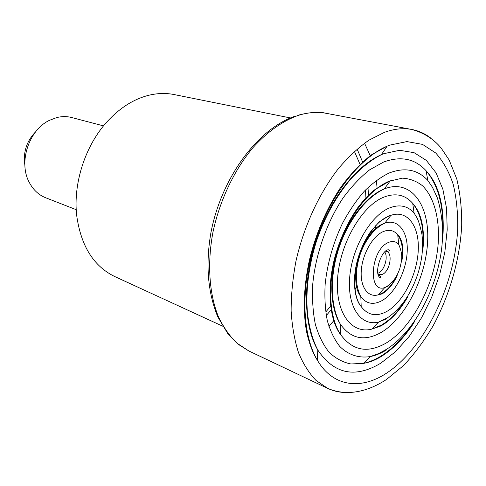 <?xml version="1.0" encoding="UTF-8"?>
<svg xmlns="http://www.w3.org/2000/svg" width="486" height="486" viewBox="0 0 486 486"><rect width="100%" height="100%" fill="white"/><g stroke="black" fill="none" stroke-linecap="round" stroke-linejoin="round"><path stroke-width="0.73" d="M76.241 209.703L45.666 197.753C38.607 194.929 33.127 189.777 29.221 182.305C18.292 162.373 28.82 130.029 49.39 120.358L56.637 117.6C61.843 116.294 66.892 116.276 71.776 117.551L103.53 125.892M222.685 326.185L114.848 276.589C93.67 266.334 80.962 246.007 76.715 215.62C72.973 183.325 85.36 145.284 107.394 121.385C119.835 107.935 133.401 99.29 148.096 95.444C157.106 93.178 165.775 92.881 174.116 94.557L290.476 117.958M354.409 151.407L360.26 164.869M361.213 167.846L361.365 168.363M365.454 190.02L365.982 198.501M366.043 201.356L366.049 202.085M331.136 305.53L325.711 312.079M384.791 252.064C388.393 257.094 384.456 270.271 378.539 273.004L377.829 273.326M24.871 165.197C22.988 152.203 26.633 141.013 35.8 131.621M347.393 392.512C340.461 392.664 333.876 391.279 327.637 388.357L248.802 350.959L236.816 343.067C229.538 335.99 223.36 327.102 218.275 316.41C209.18 293.69 207.06 263.351 213.02 231.871C219.769 200.396 234.234 170.07 252.866 147.774C267.16 131.858 282.822 120.838 298.325 115.376C308.124 112.333 317.407 111.64 326.179 113.305C319.15 111.507 309.691 112.175 297.797 115.304M364.53 143.17L370.417 156.109M371.717 159.906L371.82 160.234M376.304 180.428L377.148 188.252M377.422 192.365L377.44 192.754M375.878 225.152L375.143 229.939M357.046 285.513L354.829 289.82M334.125 320.396L328.834 326.215M357.107 149.026L362.799 162.476M363.801 165.665L363.941 166.151M367.975 187.505L368.546 195.809M368.637 198.938L368.643 199.606M362.914 245.029L360.703 252.799M358.838 258.534L356.05 266.115M331.622 309.218L326.27 315.596M326.179 113.305L411.921 129.495C423.92 132.824 433.64 138.978 441.075 147.963L449.161 160.003L456.816 179.121C460.248 193.507 461.876 209.035 461.7 225.717C459.878 259.609 449.483 295.701 432.813 326.361C423.98 341.166 414.206 354.233 403.483 365.575L386.607 379.402C369.816 390.404 348.559 397.348 327.637 388.357L316.04 380.447C309.053 373.169 303.197 363.88 298.483 352.569C294.534 340.2 292.086 326.337 291.138 310.979C291.12 294.99 292.718 278.399 295.944 261.219C303.701 226.774 319.138 193.313 338.408 168.581C348.292 156.996 358.474 147.519 368.959 140.156L384.493 132.32C394.249 128.814 403.392 127.867 411.921 129.495C418.683 130.807 424.825 133.565 430.335 137.769M389.626 145.144L406.916 141.584L422.516 144.385L435.729 153.005C443.214 161.346 449.058 171.837 453.256 184.48C456.457 198.051 457.946 212.759 457.703 228.596C455.163 284.875 424.564 348.559 386.03 373.503C360.642 390.021 333.013 386.941 317.407 360.272C302.006 334.502 300.378 286.795 315.238 241.165C330.085 195.536 359.494 157.938 387.117 146.171L389.626 145.144M380.903 363.109C355.223 378.539 334.186 374.19 317.795 350.054C303.762 326.228 302.353 282.791 315.839 241.366C329.332 199.934 356.044 165.659 381.413 154.657L383.721 153.704L399.644 150.283L414.078 152.671L426.374 160.423L436.057 172.852L442.843 189.145L446.567 208.409L447.205 229.732L444.836 252.21L439.611 274.955L431.75 297.092L421.556 317.783L409.382 336.209L395.659 351.566L380.903 363.109M414.388 321.453C404.461 336.762 393.332 348.298 381 356.074C375.137 359.683 369.275 362.113 363.419 363.358L350.941 363.971C342.946 362.349 335.705 358.492 329.21 352.386C323.312 345.024 318.695 335.692 315.359 324.393C312.887 312.127 312.024 298.665 312.765 284.012C315.614 254.142 326.823 222.327 343.019 198.033C351.439 186.594 360.32 177.183 369.664 169.814L383.606 162.032C400.883 155.745 415.056 158.661 426.125 170.768C438.536 185.652 444.046 206.945 442.655 234.647M386.4 349.999C381.06 353.267 375.733 355.454 370.429 356.548C358.868 358.389 348.17 354.98 339.605 346.239C334.338 339.471 330.243 330.942 327.309 320.645C325.152 309.479 324.441 297.256 325.17 283.976C327.442 263.175 333.177 243.024 342.375 223.511C348.905 211.313 356.177 200.59 364.178 191.356C372.422 183.192 380.757 177.074 389.189 172.992C404.814 167.056 417.674 169.529 427.777 180.397L426.125 170.768C438.633 184.303 444.283 205.238 443.074 233.559M389.061 181.248L402.317 178.162C409.886 178.593 416.642 181.156 422.577 185.84C433.591 196.8 439.137 216.525 438.433 239.416C436.701 279.972 414.023 326.112 386.51 342.843C367.811 353.687 352.423 350.813 340.346 334.222C328.736 316.319 327.218 282.275 337.618 249.591C348.012 216.902 369.056 189.619 389.061 181.248M381.316 332.357C364.628 341.743 350.959 339.003 340.322 324.132C330.103 308.136 328.815 278.205 337.934 249.555C347.047 220.899 365.502 196.891 383.241 189.34L384.359 188.878C410.561 178.629 429.357 204.284 427.674 240.497C426.301 276.625 405.901 317.814 381.316 332.357M407.651 296.308C400.118 309.533 391.37 319.138 381.413 325.128L371.778 329.113C351.402 334.447 335.042 312.498 337.618 278.138C339.957 243.869 361.426 206.538 383.132 197.431C395.173 192.578 405.032 194.552 412.717 203.373C421.368 214.484 424.6 230.364 422.401 251.007M386.892 318.695L378.588 322.084C361.068 326.531 347.308 307.371 349.647 277.877C351.779 248.455 370.04 216.41 388.63 208.3C398.951 203.968 407.438 205.554 414.084 213.062L412.717 203.373C421.526 213.081 424.916 228.669 422.875 250.12M388.508 216.319L390.926 215.334C407.626 209.521 419.637 226.494 418.239 250.715C417.037 274.869 403.155 302.171 387.008 311.338C376.547 317 367.951 315.42 361.207 306.611C344.744 286.345 362.872 226.16 388.508 216.319M381.741 300.761C373.218 305.226 366.244 303.853 360.819 296.636C347.63 280.058 362.076 232.114 382.774 223.979L384.736 223.171C398.271 218.342 408.258 231.895 407.207 251.608C406.32 271.255 394.918 293.501 381.741 300.761M397.141 274.9C393.04 283.672 387.937 289.814 381.844 293.337L378.157 294.856C368.054 297.797 360.162 287.171 361.262 270.89C362.246 254.658 372.179 236.706 382.67 231.846C388.794 229.131 393.806 230.121 397.706 234.811C402.311 241.244 403.508 250.345 401.296 262.124M387.397 286.527L384.772 287.597C367.635 293.678 370.52 250.138 388.089 242.617C392.427 240.625 395.993 241.281 398.781 244.58L397.706 234.811C398.678 235.09 399.948 237.229 401.515 241.226C403.113 246.056 403.21 252.829 401.794 261.553M385.659 251.213L386.419 251.371C389.177 251.165 390.033 250.655 388.994 249.834L388.369 249.804C381.625 249.67 373.54 273.332 379.961 277.585C381.285 277.536 380.89 276.619 378.782 274.833L378.078 274.511M386.747 251.487C393.065 253.54 389.821 271.048 382.555 274.359L378.102 274.602M317.795 350.054L317.407 360.272C312.802 353.146 309.175 343.553 306.526 331.495C302.76 310.08 303.75 286.132 309.509 259.646C316.07 233.171 326.282 209.363 340.145 188.222C349.325 175.403 359.573 164.383 370.891 155.162L387.117 146.171L381.413 154.657C371.401 159.712 361.353 167.652 351.257 178.496C336.476 195.67 324.812 216.75 316.271 241.724C308.525 266.96 305.597 290.847 307.486 313.391C309.296 327.977 312.729 340.2 317.795 350.054M427.777 180.397L432.406 187.177L437.43 198.063C443.287 217.825 444.131 238.243 439.964 259.317C432.783 296.648 411.721 333.074 387.044 349.003L378.843 353.492L370.429 356.548L363.419 363.358C368.85 362.586 374.499 360.478 380.38 357.028C392.737 349.531 403.969 338.043 414.09 322.583M390.319 180.731L373.455 190.5C368.102 195.287 362.933 200.937 357.945 207.455C348.012 221.543 340.425 237.739 335.182 256.049C326.562 287.384 329.204 319.442 340.346 334.222L340.322 324.132C330.608 306.654 329.496 277.901 338.39 249.713C347.393 221.58 365.059 198.397 383.156 189.467L384.359 188.878L390.319 180.731M414.084 213.062L416.769 217.455C418.452 220.31 420.214 226.136 422.055 234.932C423.409 250.782 421.739 259.275 418.586 271.54C411.897 292.772 401.527 308.191 387.476 317.789L378.588 322.084L371.778 329.113L380.854 325.991C390.817 320.389 399.705 310.827 407.511 297.298M390.926 215.334L388.776 215.924L379.262 221.859L370.138 232.302C364.342 240.904 359.986 250.661 357.082 261.559C352.259 280.1 354.373 299.242 361.207 306.611L360.819 296.636C354.974 284.942 354.877 270.502 360.509 253.321C363.941 244.215 368.667 236.567 374.676 230.388C378.138 227.254 380.751 225.243 382.518 224.35L384.736 223.171L390.926 215.334M398.781 244.58C403.404 255.642 401.703 260.472 399.784 268.594C397.135 276.285 393.18 282.002 387.907 285.75L384.772 287.597L378.157 294.856L381.352 294.079C385.009 292.912 392.287 286.309 397.208 275.653M386.419 251.371L385.732 251.153M248.802 350.959L238.097 344.197L227.776 333.603L217.789 316.836C207.789 292.554 205.481 264.609 210.863 233.001C221.233 177.991 257.641 128.826 295.045 116.203"/></g></svg>
